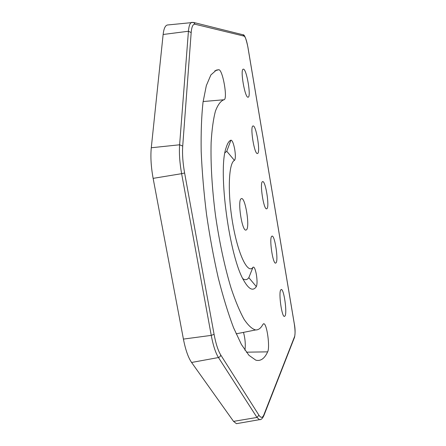 <?xml version="1.0" encoding="UTF-8"?>
<svg xmlns="http://www.w3.org/2000/svg" width="446" height="446" viewBox="0 0 446 446"><rect width="100%" height="100%" fill="white"/><g stroke="black" fill="none" stroke-linecap="round" stroke-linejoin="round"><path stroke-width="0.67" d="M280.712 289.961L281.287 289.487C283.89 288.88 287.235 312.094 285.094 315.88L284.353 316.459C281.721 316.604 278.488 293.078 280.712 289.961M243.371 69.152C246.605 68.695 251.421 97.295 248.11 97.183L248.071 97.189C244.999 98.282 239.965 69.448 243.209 69.18L243.371 69.152M262.404 181.717L262.655 181.606C265.548 180.558 269.679 206.587 266.964 208.661L266.53 208.851C263.603 209.408 259.589 183.089 262.404 181.717M252.982 125.995L253.033 125.978C256.06 124.679 260.676 152.409 257.626 153.469L257.387 153.535C254.32 154.344 249.827 126.324 252.982 125.995M271.647 236.363L272.071 236.096C274.82 235.282 278.533 259.806 276.113 262.789L275.517 263.146C272.735 263.486 269.144 238.655 271.647 236.363M241.102 198.765L241.503 198.582C245.356 197.388 250.061 226.969 246.487 229.829L245.796 230.114C241.899 230.599 237.411 200.672 241.102 198.765M230.939 140.161C232.294 140.284 233.553 143.35 234.719 149.36C235.65 155.459 235.56 159.144 234.451 160.404C228.503 162.901 227.399 193.408 232.884 224.327C238.298 255.302 248.021 274.608 252.982 267.254C254.142 266.435 255.274 268.849 256.378 274.507C257.275 280.434 257.264 284.464 256.333 286.605C253.133 291.372 249.046 289.51 244.09 281.03C229.495 257.894 217.743 170.957 226.016 148.066C227.326 143.579 228.971 140.942 230.939 140.161L226.763 151.261L224.935 152.811M218.724 69.721C222.755 69.225 228.034 99.815 223.931 99.753C220.681 100.941 217.849 104.743 215.429 111.154C213.327 119.099 211.9 129.491 211.136 142.33C210.534 163.102 212.023 188.697 215.513 215.53C219.382 242.356 224.907 267.89 231.206 288.529C235.494 301.256 239.775 311.503 244.051 319.264C248.221 325.468 252.085 329.031 255.647 329.945C258.451 330.057 260.871 328.217 262.895 324.42L263.742 323.746C266.864 323.261 270.198 347.25 267.65 351.855C264.534 358.64 260.587 361.411 255.803 360.156L248.94 355.3L241.414 344.485L233.531 327.665C228.207 313.583 223.117 297.003 218.261 277.925C213.679 257.749 209.776 236.631 206.554 214.565C203.828 192.516 202.038 171.476 201.185 151.445C200.895 132.529 201.508 116.116 203.025 102.218L206.331 85.61L210.886 74.928L216.371 70.094L218.724 69.721L214.844 70.819M247.853 46.964C246.699 40.714 245.484 37.113 244.207 36.154L195.153 24.262C193.012 23.844 191.685 26.621 191.178 32.586L182.715 146.076C182.185 153.92 182.821 162.89 184.611 172.998L214.08 334.327C215.853 343.76 218.083 350.656 220.764 355.016L258.925 415.198C260.916 418.17 262.582 418.008 263.926 414.702L294.65 336.379C295.285 333.898 295.168 329.75 294.299 323.93L247.865 47.003M244.943 350.216C245.674 344.658 245.194 338.709 243.499 332.37M242.858 278.689C245.161 280.3 247.145 279.96 248.818 277.668L256.333 286.605M167.813 24.948L167.417 24.993C165.226 25.478 163.799 28.644 163.136 34.487L151.283 147.754C150.425 156.68 151.043 166.888 153.134 178.367L183.412 339.094C185.508 349.809 188.234 357.603 191.59 362.47L233.542 421.381L236.447 423.678L237.751 423.449M248.818 277.668L252.982 267.254M223.931 99.753L203.114 101.537M246.348 352.173L267.65 351.855M234.451 160.404L226.763 151.261M244.207 36.154L242.981 34.766L193.536 22.434L195.153 24.262M294.65 336.379L294.583 337.143C295.336 332.928 295.246 328.49 294.31 323.841L247.887 46.981C246.019 38.356 244.386 34.286 242.981 34.766M263.926 414.702L263.842 415.672L294.583 337.143M258.925 415.198L256.985 417.445L259.46 419.664L260.492 419.508M220.764 355.016L220.079 356.644L218.468 357.541L256.985 417.445L233.542 421.381M214.08 334.327L211.248 335.381C213.166 345.505 215.574 352.892 218.468 357.541L191.59 362.47M184.611 172.998L181.622 173.678L211.248 335.381L183.412 339.094M182.715 146.076L179.615 144.788C179.03 153.201 179.699 162.829 181.622 173.678L153.134 178.367M191.178 32.586L188.429 31.248L179.615 144.788L151.283 147.754M192.204 22.311L191.897 22.345C190.057 22.785 188.903 25.751 188.429 31.248L163.136 34.487M255.647 329.945L236.14 333.842M263.447 323.807L263.742 323.746M263.842 415.672C262.488 418.588 261.027 419.915 259.46 419.664L236.447 423.678M193.536 22.434L167.417 24.993"/></g></svg>
